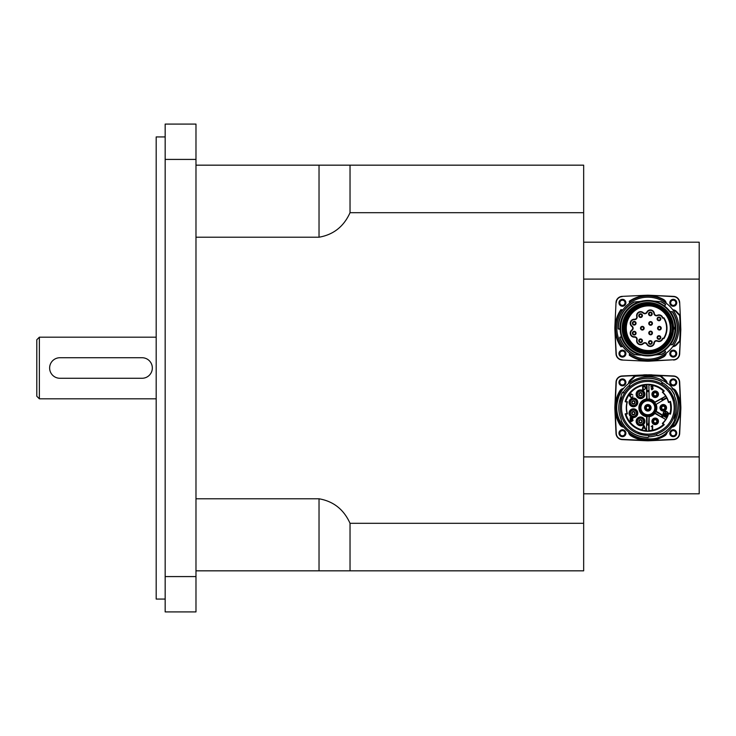 <?xml version="1.0" encoding="UTF-8"?>
<svg xmlns="http://www.w3.org/2000/svg" width="736" height="736" viewBox="0 0 736 736"><rect width="100%" height="100%" fill="white"/><g stroke="black" fill="none" stroke-linecap="round" stroke-linejoin="round"><path stroke-width="1.1" d="M625.02 382.38A2.585 2.585 0 0 1 621.138 384.615A2.585 2.585 0 0 1 621.138 380.144A2.585 2.585 0 0 1 625.02 382.38M675.85 382.38A2.585 2.585 0 0 1 671.977 384.615A2.585 2.585 0 0 1 671.977 380.144A2.585 2.585 0 0 1 675.85 382.38M675.85 433.21A2.585 2.585 0 0 1 671.977 435.454A2.585 2.585 0 0 1 671.977 430.974A2.585 2.585 0 0 1 675.85 433.21M625.02 433.21A2.585 2.585 0 0 1 621.138 435.454A2.585 2.585 0 0 1 621.138 430.974A2.585 2.585 0 0 1 625.02 433.21M675.85 353.62A2.585 2.585 0 0 1 671.977 355.856A2.585 2.585 0 0 1 671.977 351.385A2.585 2.585 0 0 1 675.85 353.62M625.02 353.62A2.585 2.585 0 0 1 621.138 355.856A2.585 2.585 0 0 1 621.138 351.385A2.585 2.585 0 0 1 625.02 353.62M625.02 302.79A2.585 2.585 0 0 1 621.138 305.026A2.585 2.585 0 0 1 621.138 300.546A2.585 2.585 0 0 1 625.02 302.79M675.85 302.79A2.585 2.585 0 0 1 671.977 305.026A2.585 2.585 0 0 1 671.977 300.546A2.585 2.585 0 0 1 675.85 302.79M583.666 493.801L699.2 493.801L699.2 242.199L583.666 242.199M699.2 456.9L583.666 456.9M583.666 279.1L699.2 279.1M583.666 523.305L350.032 523.305L350.032 570.832L583.666 570.832L583.666 165.168L195.978 165.168M142.066 378.267L59.91 378.267L142.066 378.267A10.267 10.267 0 0 0 152.334 368A10.267 10.267 0 0 0 142.066 357.733L59.91 357.733L142.066 357.733M36.8 339.756L36.8 396.244L39.367 398.811L39.367 337.189L36.8 339.756M156.188 398.811L39.367 398.811M195.978 159.418L195.978 124.09L165.168 124.09L165.168 159.418L195.978 159.418L195.978 611.91L165.168 611.91L165.168 159.418M195.978 576.582L165.168 576.582M165.168 136.933L156.188 136.933L156.188 599.067L165.168 599.067M195.978 237.213L319.028 237.213L319.028 165.168L350.032 165.168L350.032 212.695L583.666 212.695M319.028 237.213C333.482 234.701 343.813 226.532 350.032 212.695M350.032 523.305C343.813 509.468 333.482 501.299 319.028 498.787L195.978 498.787M319.028 498.787L319.028 570.832L350.032 570.832L195.978 570.832M657.736 336.499A1.61 1.61 0 0 1 659.999 336.297A1.61 1.61 0 0 1 660.192 338.56A1.61 1.61 0 0 1 657.929 338.762A1.61 1.61 0 0 1 657.736 336.499M650.09 340.906A1.61 1.61 0 0 1 651.958 342.212A1.61 1.61 0 0 1 650.652 344.071A1.61 1.61 0 0 1 648.784 342.774A1.61 1.61 0 0 1 650.09 340.906M641.406 339.379A1.61 1.61 0 0 1 641.994 341.568A1.61 1.61 0 0 1 639.796 342.157A1.61 1.61 0 0 1 639.207 339.968A1.61 1.61 0 0 1 641.406 339.379M635.729 332.617A1.61 1.61 0 0 1 634.772 334.678A1.61 1.61 0 0 1 632.712 333.712A1.61 1.61 0 0 1 633.668 331.651A1.61 1.61 0 0 1 635.729 332.617M635.729 323.794A1.61 1.61 0 0 1 633.668 324.751A1.61 1.61 0 0 1 632.712 322.69A1.61 1.61 0 0 1 634.772 321.733A1.61 1.61 0 0 1 635.729 323.794M641.406 317.032A1.61 1.61 0 0 1 639.207 316.443A1.61 1.61 0 0 1 639.796 314.254A1.61 1.61 0 0 1 641.994 314.842A1.61 1.61 0 0 1 641.406 317.032M650.09 315.505A1.61 1.61 0 0 1 648.784 313.637A1.61 1.61 0 0 1 650.652 312.331A1.61 1.61 0 0 1 651.958 314.198A1.61 1.61 0 0 1 650.09 315.505M657.736 319.912A1.61 1.61 0 0 1 657.929 317.648A1.61 1.61 0 0 1 660.192 317.851A1.61 1.61 0 0 1 659.999 320.114A1.61 1.61 0 0 1 657.736 319.912M643.936 328.201A1.61 1.61 0 0 1 642.335 329.811A1.61 1.61 0 0 1 640.725 328.201A1.61 1.61 0 0 1 642.335 326.6A1.61 1.61 0 0 1 643.936 328.201M649.805 324.815A1.61 1.61 0 0 1 649.216 322.616A1.61 1.61 0 0 1 651.415 322.028A1.61 1.61 0 0 1 652.004 324.226A1.61 1.61 0 0 1 649.805 324.815M649.805 331.596A1.61 1.61 0 0 1 652.004 332.184A1.61 1.61 0 0 1 651.415 334.374A1.61 1.61 0 0 1 649.216 333.785A1.61 1.61 0 0 1 649.805 331.596M657.8 328.201A1.61 1.61 0 0 1 659.401 326.6A1.61 1.61 0 0 1 661.011 328.201A1.61 1.61 0 0 1 659.401 329.811A1.61 1.61 0 0 1 657.8 328.201M651.903 350.299A22.338 22.338 0 0 1 626.281 328.201A22.338 22.338 0 0 1 651.903 306.112C648.839 303.425 627.219 308.853 625.959 323.178C619.776 340.308 643.457 354.78 651.903 350.299M651.967 306.121A22.466 22.466 0 0 1 651.967 350.29M643.347 312.736A4.002 4.002 0 0 0 636.704 316.563A2.18 2.18 0 0 1 634.45 319.249A4.002 4.002 0 0 0 631.828 326.453A2.18 2.18 0 0 1 631.828 329.958A4.002 4.002 0 0 0 634.45 337.162A2.18 2.18 0 0 1 636.704 339.839A4.002 4.002 0 0 0 643.347 343.675A2.18 2.18 0 0 1 646.797 344.282A4.002 4.002 0 0 0 654.341 342.958A2.18 2.18 0 0 1 657.377 341.2A4.002 4.002 0 0 0 662.74 338.854L662.924 338.643A4.122 4.122 0 0 0 662.934 338.615L663.909 338.615A19.136 19.136 0 0 0 663.909 317.796L662.934 317.796A4.122 4.122 0 0 0 662.924 317.768L662.74 317.556A4.002 4.002 0 0 0 657.377 315.21A2.18 2.18 0 0 1 654.341 313.453A4.002 4.002 0 0 0 646.797 312.128A2.18 2.18 0 0 1 643.347 312.736L643.062 313.03A2.585 2.585 0 0 0 647.156 312.303A3.597 3.597 0 0 1 653.936 313.499A2.585 2.585 0 0 0 657.542 315.578A3.597 3.597 0 0 1 662.428 317.924L662.777 318.191A21.362 15.106 -0 0 0 662.97 317.943L662.924 317.768M662.924 338.643L662.97 338.468A21.224 15.005 180 0 0 662.777 338.22L662.74 338.854M663.909 317.796A131.247 92.81 180 0 1 663.697 318.191A18.74 18.74 0 0 1 663.697 338.22A131.422 92.929 0 0 1 663.909 338.615M663.697 338.22L662.777 338.22M662.777 318.191L663.697 318.191M647.855 297.206A31.004 31.004 0 0 0 621 343.703A31.004 31.004 0 0 0 674.7 343.703A31.004 31.004 0 0 0 647.855 297.206M625.02 328.403A23.607 23.607 0 0 1 660.247 307.666A23.607 23.607 0 0 1 660.597 348.542A23.607 23.607 0 0 1 625.02 328.403M623.972 328.412A24.647 24.647 0 0 1 644.138 303.968C659.594 303.177 668.969 310.436 672.244 325.754L673.477 326.6A2.567 2.567 0 0 0 673.192 326.306L672.244 325.754A24.518 24.518 0 0 0 634.892 307.39A24.518 24.518 0 0 0 634.892 349.02A24.518 24.518 0 0 0 672.244 330.648L673.201 330.105A2.567 2.567 0 0 0 673.477 329.811L672.244 330.648C668.969 345.975 659.594 353.234 644.138 352.443A24.647 24.647 0 0 1 623.972 328.412M673.201 326.306L673.201 326.306A24.647 24.647 0 0 1 673.192 330.105M655.408 306.774C642.215 301.171 624.257 312.883 625.131 328.274C624.588 343.335 641.424 355.194 655.408 349.637C676.136 344.577 676.172 311.862 655.408 306.774A22.724 22.724 0 0 0 625.71 323.113A22.724 22.724 0 0 0 645.288 350.778A22.724 22.724 0 0 0 659.502 308.697M626.29 328.394A22.338 22.338 0 0 1 655.362 306.912A22.338 22.338 0 0 1 646.466 350.437A22.338 22.338 0 0 1 626.29 328.394A22.338 22.338 0 0 1 659.622 308.77A22.338 22.338 0 0 1 659.953 347.456A22.338 22.338 0 0 1 626.29 328.394A22.338 22.338 0 0 1 659.622 308.77A22.338 22.338 0 0 1 659.953 347.456A22.338 22.338 0 0 1 626.29 328.394M638.673 305.652L644.138 303.968A24.518 24.518 0 0 0 644.138 352.443L637.118 350.005M649.088 313.922A1.288 1.288 0 0 1 651.01 312.809A1.288 1.288 0 0 1 651.01 315.026A1.288 1.288 0 0 1 649.088 313.922M641.047 328.201A1.288 1.288 0 0 1 642.97 327.097A1.288 1.288 0 0 1 642.97 329.314A1.288 1.288 0 0 1 641.047 328.201M633.356 332.221A1.288 1.288 0 0 1 635.472 332.893A1.288 1.288 0 0 1 633.834 334.392A1.288 1.288 0 0 1 633.356 332.221M632.932 323.242A1.288 1.288 0 0 1 634.864 322.129A1.288 1.288 0 0 1 634.864 324.355A1.288 1.288 0 0 1 632.932 323.242M639.317 315.643A1.288 1.288 0 0 1 641.24 314.53A1.288 1.288 0 0 1 641.24 316.756A1.288 1.288 0 0 1 639.317 315.643M658.122 328.201A1.288 1.288 0 0 1 660.045 327.097A1.288 1.288 0 0 1 660.045 329.314A1.288 1.288 0 0 1 658.122 328.201M649.088 342.488A1.288 1.288 0 0 1 651.01 341.375A1.288 1.288 0 0 1 651.01 343.602A1.288 1.288 0 0 1 649.088 342.488M649.327 332.985A1.288 1.288 0 0 1 651.25 331.872A1.288 1.288 0 0 1 651.25 334.098A1.288 1.288 0 0 1 649.327 332.985M649.327 323.426A1.288 1.288 0 0 1 651.25 322.313A1.288 1.288 0 0 1 651.25 324.539A1.288 1.288 0 0 1 649.327 323.426M657.68 318.881A1.288 1.288 0 0 1 659.603 317.768A1.288 1.288 0 0 1 659.603 319.994A1.288 1.288 0 0 1 657.68 318.881M657.68 337.53A1.288 1.288 0 0 1 659.603 336.416A1.288 1.288 0 0 1 659.603 338.643A1.288 1.288 0 0 1 657.68 337.53M639.317 340.768A1.288 1.288 0 0 1 641.24 339.655A1.288 1.288 0 0 1 641.24 341.881A1.288 1.288 0 0 1 639.317 340.768M651.02 350.446A22.466 22.466 0 0 1 625.821 332.608A22.466 22.466 0 0 1 642.224 306.452M651.434 306.029A22.466 22.466 0 0 1 667.202 339.609M662.428 338.477A3.597 3.597 0 0 1 657.542 340.832A2.585 2.585 0 0 0 653.936 342.902A3.597 3.597 0 0 1 647.156 344.098A2.585 2.585 0 0 0 643.062 343.381A3.597 3.597 0 0 1 637.1 339.94A2.585 2.585 0 0 0 634.432 336.757A3.597 3.597 0 0 1 632.077 330.28A2.585 2.585 0 0 0 632.077 326.131A3.597 3.597 0 0 1 634.432 319.654A2.585 2.585 0 0 0 637.1 316.471A3.597 3.597 0 0 1 643.062 313.03M660.367 338.707A1.84 1.84 0 0 1 657.239 338.155A1.84 1.84 0 0 1 659.281 335.717A1.84 1.84 0 0 1 660.367 338.707M650.688 344.301A1.84 1.84 0 0 1 648.646 341.863A1.84 1.84 0 0 1 651.774 341.311A1.84 1.84 0 0 1 650.688 344.301M639.676 342.36A1.84 1.84 0 0 1 639.676 339.176A1.84 1.84 0 0 1 642.436 340.768A1.84 1.84 0 0 1 639.676 342.36M632.491 333.794A1.84 1.84 0 0 1 634.542 331.356A1.84 1.84 0 0 1 635.628 334.346A1.84 1.84 0 0 1 632.491 333.794M632.491 322.616A1.84 1.84 0 0 1 635.628 322.064A1.84 1.84 0 0 1 634.542 325.054A1.84 1.84 0 0 1 632.491 322.616M639.676 314.051A1.84 1.84 0 0 1 642.436 315.643A1.84 1.84 0 0 1 639.676 317.234A1.84 1.84 0 0 1 639.676 314.051M650.688 312.11A1.84 1.84 0 0 1 651.774 315.1A1.84 1.84 0 0 1 648.646 314.548A1.84 1.84 0 0 1 650.688 312.11M660.367 317.704A1.84 1.84 0 0 1 659.281 320.694A1.84 1.84 0 0 1 657.239 318.256A1.84 1.84 0 0 1 660.367 317.704M640.495 328.201A1.84 1.84 0 0 1 643.246 326.618A1.84 1.84 0 0 1 643.246 329.792A1.84 1.84 0 0 1 640.495 328.201M651.526 321.834A1.84 1.84 0 0 1 651.526 325.018A1.84 1.84 0 0 1 648.775 323.426A1.84 1.84 0 0 1 651.526 321.834M651.526 334.576A1.84 1.84 0 0 1 648.775 332.985A1.84 1.84 0 0 1 651.526 331.393A1.84 1.84 0 0 1 651.526 334.576M661.241 328.201A1.84 1.84 0 0 1 658.49 329.792A1.84 1.84 0 0 1 658.49 326.618A1.84 1.84 0 0 1 661.241 328.201M665.96 303.039A5.134 5.134 0 0 0 663.421 299.699A32.476 32.476 0 0 0 630.237 300.914A1.288 1.288 0 0 0 629.657 302.119A7.25 7.25 0 0 1 629.685 303.085M622.73 310.031A7.25 7.25 0 0 1 621.764 310.012A1.288 1.288 0 0 0 620.568 310.592A32.476 32.476 0 0 0 620.568 345.819A1.288 1.288 0 0 0 621.764 346.398A7.25 7.25 0 0 1 622.73 346.371M672.971 346.371A5.134 5.134 0 0 0 676.375 344.669A64.188 64.188 0 0 1 679.521 341.384A1.288 1.288 0 0 0 679.908 340.547A179.722 179.722 0 0 0 679.908 315.864A1.288 1.288 0 0 0 679.521 315.026A64.188 64.188 0 0 1 676.375 311.742A5.134 5.134 0 0 0 672.971 310.04M629.685 353.326A7.25 7.25 0 0 1 629.657 354.292A1.288 1.288 0 0 0 630.237 355.488A32.476 32.476 0 0 0 663.421 356.702A5.134 5.134 0 0 0 665.96 353.363M629.657 354.292L629.262 355.148L630.375 355.276A1.03 1.03 0 0 1 629.915 354.32L629.657 354.292M620.779 345.681L620.908 346.794L621.736 346.141A1.03 1.03 0 0 1 620.779 345.681A32.218 32.218 0 0 1 620.779 310.73A1.03 1.03 0 0 1 621.736 310.27A7.507 7.507 0 0 0 622.546 310.298M630.375 301.134L629.262 301.263L629.915 302.091A1.03 1.03 0 0 1 630.375 301.134A32.218 32.218 0 0 1 663.302 299.929L663.55 299.478A32.734 32.734 0 0 0 629.262 301.263A6.992 6.992 0 0 1 629.418 303.278M621.736 310.27L620.908 309.617L620.779 310.73M624.882 351.173A3.468 3.468 0 0 1 623.328 356.969A3.468 3.468 0 0 1 619.086 352.728A3.468 3.468 0 0 1 624.882 351.173M624.882 305.238A3.468 3.468 0 0 1 619.086 303.683A3.468 3.468 0 0 1 623.328 299.442A3.468 3.468 0 0 1 624.882 305.238M670.818 305.238A3.468 3.468 0 0 1 671.536 299.782A3.468 3.468 0 0 1 676.614 301.889A3.468 3.468 0 0 1 670.818 305.238M670.818 351.173A3.468 3.468 0 0 1 676.467 352.296A3.468 3.468 0 0 1 673.265 357.089A3.468 3.468 0 0 1 670.818 351.173M673.569 360.033A6.422 6.422 0 0 0 679.678 353.924L680.276 341.127L679.42 353.906A6.164 6.164 0 0 1 673.55 359.775L649.391 361.164A32.991 32.991 0 0 1 646.318 361.164L622.132 360.033A6.422 6.422 0 0 1 616.023 353.924L614.891 329.746A32.991 32.991 0 0 1 614.891 326.664L616.023 302.487A6.422 6.422 0 0 1 622.132 296.378L646.318 295.246L622.132 296.378M679.678 302.487L680.276 315.284L679.678 302.487A6.422 6.422 0 0 0 673.569 296.378L649.391 295.246A32.991 32.991 0 0 0 646.318 295.246M680.524 331.237L680.018 341.118A1.536 1.536 0 0 1 679.696 341.568A63.931 63.931 0 0 0 676.559 344.844A5.391 5.391 0 0 1 672.851 346.638A6.992 6.992 0 0 0 672.778 346.638M680.276 341.127L680.809 329.746L680.276 315.284M673.173 310.316A4.876 4.876 0 0 1 676.182 311.908A64.446 64.446 0 0 0 679.337 315.21L679.696 314.842A1.536 1.536 0 0 1 680.018 315.293L680.524 325.174M680.312 325.689L680.303 331.172M680.331 328.652L680.588 327.759L680.331 328.652M634.092 301.981A0.515 0.515 0 0 0 633.898 302.036A29.652 29.652 0 0 0 618.203 328.596A0.515 0.515 0 0 0 618.672 329.102L618.332 328.845A29.523 29.523 0 0 1 634.303 301.972L638.673 301.576M640.808 301.383A27.729 27.729 0 0 1 653.568 301.07A27.729 27.729 0 0 0 640.808 301.383L639.768 301.521A27.876 27.876 0 0 0 619.979 328.983A6199.797 673.247 -168.7 0 0 618.406 328.845A29.449 29.449 0 0 1 634.414 301.999L639.768 301.521L634.45 301.953M618.378 328.983A0.515 0.515 0 0 0 618.672 329.102L620.135 328.974L620.163 329.673L620.135 328.974M665.399 304.851L664.847 305.504L665.436 305.008A0.515 0.515 0 0 0 665.519 304.87A0.515 0.515 0 0 1 665.436 305.008M665.556 304.695L665.482 304.621A29.449 29.449 0 0 0 660.689 301.696L653.568 301.07M665.51 304.538L665.556 304.63A0.515 0.515 0 0 0 665.353 304.262A29.652 29.652 0 0 0 661.333 301.797A0.515 0.515 0 0 0 661.149 301.742L660.9 301.714A29.523 29.523 0 0 1 665.51 304.538M669.861 345.074L670.183 344.641A27.729 27.729 0 0 0 653.568 301.07A27.729 27.729 0 0 0 620.788 334.236A27.729 27.729 0 0 0 670.183 344.641A27.729 27.729 0 0 0 653.568 301.07A27.729 27.729 0 0 0 620.788 334.236A27.729 27.729 0 0 0 670.183 344.641L669.861 345.074A0.515 0.515 0 0 1 670.22 344.871L672.226 344.696A0.515 0.515 0 0 0 672.649 344.466A29.652 29.652 0 0 0 672.649 311.944A0.515 0.515 0 0 0 672.299 311.714L672.382 311.77A29.523 29.523 0 0 1 672.419 344.586L670.358 344.862M670.358 311.549L672.345 311.779M672.226 344.696L672.419 344.586A29.523 29.523 0 0 0 672.382 311.77L672.299 311.714A0.515 0.515 0 0 0 672.262 311.714L670.284 311.613A136.749 0.506 5.3 0 0 672.299 311.788A29.449 29.449 0 0 1 672.354 344.54A135.82 1.003 174.5 0 0 670.303 344.724A27.876 27.876 0 0 0 670.248 311.604L669.861 311.337L670.248 311.604M640.605 355.203L634.8 354.605L640.587 355.12A27.876 27.876 0 0 1 621.432 337.116L621.322 336.26A27.729 27.729 0 0 1 620.163 329.673L620.135 329.553A0.515 0.515 177 0 1 620.163 329.673L620.163 329.673A27.729 27.729 0 0 0 621.322 336.26L621.58 337.07A27.729 27.729 0 0 0 642.132 355.341A1.72 1.426 -78 0 0 642.04 355.322M620.163 337.051L620.917 336.913L620.163 337.051A0.515 0.515 0 0 0 619.795 337.327L619.868 337.392A29.449 29.449 0 0 0 634.8 354.605L634.763 354.669A29.523 29.523 0 0 1 619.795 337.41A29.523 29.523 0 0 0 634.763 354.669A29.523 29.523 0 0 1 619.795 337.41L620.163 337.051A0.515 0.515 0 0 0 619.795 337.327L619.786 337.336A0.515 0.515 0 0 0 619.767 337.723A29.652 29.652 0 0 0 634.368 354.614A0.515 0.515 0 0 0 634.561 354.669L634.855 354.697M619.868 337.208L619.868 337.392A3595.231 296.065 -5.3 0 1 621.432 337.116L620.917 336.913A0.515 0.515 0 0 0 621.322 336.26M661.425 354.421A29.523 29.523 0 0 0 665.491 351.882L665.556 351.817A0.515 0.515 0 0 0 665.436 351.403L665.556 351.817A0.515 0.515 0 0 1 665.353 352.148A29.652 29.652 0 0 1 661.802 354.366A0.515 0.515 0 0 1 661.609 354.43L656.089 354.908L661.388 354.356A29.449 29.449 0 0 0 665.445 351.826A21358.61 4286.16 38.2 0 0 664.433 350.621L664.341 350.492A27.729 27.729 0 0 1 654.902 355.019L656.089 354.908M664.774 350.446L664.967 350.014A0.515 0.515 51.9 0 0 664.893 350.75L665.436 351.403L664.433 350.621A27.876 27.876 0 0 1 656.116 354.826L654.902 355.019A27.729 27.729 0 0 1 621.58 337.07M673.477 326.6A2.567 2.567 0 0 1 673.477 329.811A25.677 25.677 0 0 1 634.552 350.17A25.677 25.677 0 0 1 634.552 306.24A25.677 25.677 0 0 1 673.477 326.6M639.492 355.102L634.561 354.669M661.609 354.43L654.985 355.01M619.261 329.158L619.694 329.194A0.515 0.515 177 0 1 620.144 329.553L620.163 329.673M672.382 325.8A24.647 24.647 0 0 0 634.837 307.271A24.647 24.647 0 0 0 634.837 349.14A24.647 24.647 0 0 0 672.382 330.602M641.424 420.127A1.518 1.518 0 0 0 639.299 420.422A1.518 1.518 0 0 0 640.311 422.832A1.518 1.518 0 0 0 641.902 420.744A1.518 1.518 0 0 0 639.299 420.422A1.518 1.518 0 0 0 640.311 422.832A1.518 1.518 0 0 0 641.902 420.744A1.518 1.518 0 0 0 639.299 420.422M641.295 419.87A1.665 1.665 0 0 1 641.369 422.758A1.665 1.665 0 0 1 638.83 421.378A1.665 1.665 0 0 1 641.295 419.87M642.215 418.177A3.597 3.597 0 0 0 636.907 421.424A3.597 3.597 0 0 0 642.381 424.396A3.597 3.597 0 0 0 642.215 418.177M642.335 417.947A3.855 3.855 0 0 0 636.649 421.434A3.855 3.855 0 0 0 642.51 424.617A3.855 3.855 0 0 0 642.335 417.947M643.54 425.555L644.092 425.555L645.665 429.401L644.635 428.232L643.016 428.232L642.059 429.401L643.54 425.555M643.163 427.818L643.798 425.96L644.478 427.818L643.163 427.818M632.905 396.594L631.304 397.882L629.501 395.858L631.313 393.898L632.84 395.02L631.304 394.33L630.025 395.858L631.267 397.44L632.905 396.594M642.657 386.106L645.233 386.437L645.84 388.01L644.046 389.96L642.657 389.96L642.657 386.106M643.172 389.51L643.172 386.566L644.635 386.639L645.316 388.001L644.929 389.234L643.172 389.51M630.191 417.643L631.635 417.643L632.914 418.628L632.371 419.446L633.098 420.376L631.654 421.489L630.191 421.489L630.191 417.643M630.697 419.262L630.697 418.094L632.408 418.683L630.697 419.262M630.697 421.038L630.697 419.713L632.574 420.376L630.697 421.038M646.824 424.976L647.082 416.686A0.515 0.515 0 0 0 646.972 416.374L647.082 423.954A16.174 16.174 0 0 0 648.618 423.954L648.618 424.976A17.204 17.204 0 0 1 647.082 424.976L646.824 424.976M646.824 430.615L646.558 431.13L647.082 430.873M646.659 416.438A8.731 8.731 0 0 1 646.659 399.151L646.972 399.216A8.63 8.63 0 0 1 648.729 399.216L649.051 399.151A8.731 8.731 0 0 1 654.672 402.344L654.782 402.656A8.63 8.63 0 0 1 655.675 404.156L655.896 404.404A8.731 8.731 0 0 1 655.896 411.185L655.675 411.433A8.63 8.63 0 0 1 654.782 412.933L654.672 413.246A8.731 8.731 0 0 1 649.051 416.438L648.729 416.374A8.63 8.63 0 0 1 646.972 416.374M649.051 416.438L648.618 423.954L649.097 416.438M646.659 399.151L646.567 398.903A8.988 8.988 0 0 0 646.567 416.686L646.567 430.615A22.862 22.862 0 0 1 625.922 414.23L625.287 413.871A23.368 23.368 0 0 0 646.558 431.13M647.855 415.242A7.443 7.443 0 0 1 641.406 404.073A7.443 7.443 0 0 1 654.295 404.073A7.443 7.443 0 0 1 647.855 415.242M646.824 424.212L647.073 424.47A16.689 16.689 0 0 0 648.637 424.47L648.701 431.158A23.377 23.377 0 0 1 646.999 431.158M648.876 424.212L648.876 424.976M646.972 399.216A0.515 0.515 0 0 0 647.082 398.903L646.824 391.635L646.604 399.151A8.731 8.731 0 0 0 646.604 416.438L647.082 416.686M649.152 431.13A23.368 23.368 0 0 0 664.157 424.534L663.43 424.525A22.862 22.862 0 0 1 649.134 430.615L649.134 416.686A8.988 8.988 0 0 0 654.838 413.448L665.933 419.548A21.565 21.565 0 0 0 666.807 418.085L663.145 415.702M655.675 411.433A0.515 0.515 0 0 0 655.886 411.682L666.788 417.57A21.307 21.307 0 0 0 668.49 413.08L668.61 413.65A21.565 21.565 0 0 1 662.897 423.246L662.851 423.292A21.565 21.565 0 0 0 662.897 423.246L664.24 424.626A23.488 23.488 0 0 1 625.168 413.908L627.026 413.402A21.565 21.565 0 0 1 627.026 402.187L627.412 401.755L625.287 401.718A23.368 23.368 0 0 1 646.558 384.459L646.999 384.44A23.377 23.377 0 0 1 648.701 384.44L649.134 384.974A22.862 22.862 0 0 1 663.43 391.064L664.157 391.055A23.368 23.368 0 0 0 649.152 384.459M662.096 417.468L655.104 413.006A0.515 0.515 0 0 0 654.782 412.933M661.434 417.073L661.774 416.99A16.689 16.689 0 0 0 662.575 415.647L662.483 415.306M661.213 416.935L661.342 416.714A16.174 16.174 0 0 0 662.133 415.398L655.886 411.682M662.483 400.283L662.575 399.942A16.689 16.689 0 0 0 661.774 398.599L661.342 398.875A16.174 16.174 0 0 1 662.133 400.2L666.807 397.514A0.515 0.515 0 0 0 666.522 397.578L663.016 399.666A17.204 17.204 0 0 0 662.225 398.351L654.966 402.362L662.096 398.13M662.575 399.942A16.689 16.689 0 0 0 661.774 398.599L665.74 396.253A0.515 0.515 0 0 0 665.933 396.042L654.838 402.141A8.988 8.988 0 0 0 649.134 398.903L648.876 384.974M648.876 391.377L648.637 391.129A16.689 16.689 0 0 0 647.073 391.129L647.082 391.635A16.174 16.174 0 0 1 648.618 391.635L648.618 390.614A17.204 17.204 0 0 0 647.082 390.614L646.824 384.974M648.637 391.129A16.689 16.689 0 0 0 647.073 391.129L646.999 384.44M663.43 391.064L662.345 392.178L662.897 392.343A21.565 21.565 0 0 0 662.851 392.297M627.026 402.187L625.168 401.69A23.488 23.488 0 0 1 664.24 390.972L662.897 392.343A21.565 21.565 0 0 1 668.61 401.939L668.49 402.509A21.307 21.307 0 0 0 666.788 398.02L666.522 397.578M627.412 401.755A21.307 21.307 0 0 0 627.412 413.834L627.026 413.402M662.851 423.292L662.345 423.412L663.43 424.525M662.345 423.412A21.307 21.307 0 0 0 665.473 419.778L665.684 419.916M663.072 413.825A2.493 2.493 0 0 1 666.816 411.663A2.493 2.493 0 0 1 666.816 415.987A2.493 2.493 0 0 1 663.072 413.825M663.32 413.825A2.245 2.245 0 0 1 666.687 411.884A2.245 2.245 0 0 1 666.687 415.776A2.245 2.245 0 0 1 663.32 413.825M670.349 401.451L669.981 402.086A22.862 22.862 0 0 1 669.981 413.503L670.349 414.138A23.368 23.368 0 0 0 670.349 401.451M668.61 401.939A21.565 21.565 0 0 1 668.628 402.003A21.565 21.565 0 0 0 668.61 401.939L670.459 401.414A23.488 23.488 0 0 1 670.459 414.175L668.61 413.65A21.565 21.565 0 0 0 668.628 413.586M667.018 417.689L656.153 411.24A8.988 8.988 0 0 0 656.153 404.349L667.018 397.909M665.684 395.674L665.473 395.821A21.307 21.307 0 0 0 662.345 392.178M651.148 388.718L651.903 389.473L652.694 388.672L651.608 387.973L652.528 386.924L651.894 386.326L650.725 386.934L651.884 385.94L653.016 386.934L652.482 387.716L653.2 388.663L651.903 389.868L651.148 388.718M667.046 414.626L664.084 414.368L667.046 414.626M666.641 415.656L664.488 415.398L666.641 415.656M663.679 413.595L665.436 413.338L665.436 411.93L665.694 413.338L667.451 413.338L663.679 413.595M652.188 429.41L652.188 426.402L651.24 426.512L652.657 425.546L652.657 429.41L652.188 429.41M637.026 411.838A3.855 3.855 0 0 0 630.448 410.743A3.855 3.855 0 0 0 632.785 416.99A3.855 3.855 0 0 0 637.026 411.838M642.335 397.642A3.855 3.855 0 0 0 642.51 390.972A3.855 3.855 0 0 0 636.649 394.156A3.855 3.855 0 0 0 642.335 397.642M637.026 403.751A3.855 3.855 0 0 0 632.785 398.599A3.855 3.855 0 0 0 630.448 404.846A3.855 3.855 0 0 0 637.026 403.751M650.615 407.799A2.76 2.76 0 0 1 646.475 410.182A2.76 2.76 0 0 1 646.475 405.407A2.76 2.76 0 0 1 650.615 407.799A2.76 2.76 0 0 1 647.855 410.559A2.76 2.76 0 0 1 645.095 407.799M656.521 423.761A2.76 2.76 0 0 1 652.446 421.259A2.76 2.76 0 0 1 656.641 418.977A2.76 2.76 0 0 1 656.521 423.761M656.521 391.828A2.76 2.76 0 0 1 657.625 395.572A2.76 2.76 0 0 1 653.881 396.686A2.76 2.76 0 0 1 652.777 392.941A2.76 2.76 0 0 1 656.521 391.828M666.016 407.799A2.76 2.76 0 0 1 661.876 410.182A2.76 2.76 0 0 1 661.876 405.407A2.76 2.76 0 0 1 666.016 407.799A2.76 2.76 0 0 1 663.256 410.559A2.76 2.76 0 0 1 660.496 407.799M636.787 411.93A3.597 3.597 0 0 0 630.651 410.9A3.597 3.597 0 0 0 632.831 416.732A3.597 3.597 0 0 0 636.787 411.93A3.597 3.597 0 0 0 630.651 410.9A3.597 3.597 0 0 0 632.831 416.732A3.597 3.597 0 0 0 636.787 411.93M634.984 412.602A1.665 1.665 0 0 1 633.144 414.837A1.665 1.665 0 0 1 632.132 412.132A1.665 1.665 0 0 1 634.984 412.602M636.787 403.659A3.597 3.597 0 0 0 632.831 398.857A3.597 3.597 0 0 0 630.651 404.69A3.597 3.597 0 0 0 636.787 403.659A3.597 3.597 0 0 0 632.831 398.857A3.597 3.597 0 0 0 630.651 404.69A3.597 3.597 0 0 0 636.787 403.659A3.597 3.597 0 0 0 632.831 398.857A3.597 3.597 0 0 0 630.651 404.69A3.597 3.597 0 0 0 636.787 403.659M634.984 402.988A1.665 1.665 0 0 1 632.132 403.466A1.665 1.665 0 0 1 633.144 400.752A1.665 1.665 0 0 1 634.984 402.988M633.42 403.917A1.518 1.518 0 0 0 634.938 402.399A1.518 1.518 0 0 0 632.666 401.092A1.518 1.518 0 0 0 632.666 403.714A1.518 1.518 0 0 0 634.938 402.399A1.518 1.518 0 0 0 632.666 401.092A1.518 1.518 0 0 0 632.666 403.714A1.518 1.518 0 0 0 634.938 402.399M642.215 397.412A3.597 3.597 0 0 0 642.381 391.193A3.597 3.597 0 0 0 636.907 394.165A3.597 3.597 0 0 0 642.215 397.412A3.597 3.597 0 0 0 642.381 391.193A3.597 3.597 0 0 0 636.907 394.165A3.597 3.597 0 0 0 642.215 397.412M641.295 395.72A1.665 1.665 0 0 1 638.83 394.211A1.665 1.665 0 0 1 641.369 392.831A1.665 1.665 0 0 1 641.295 395.72M641.212 392.923A1.518 1.518 0 0 0 639.161 393.548A1.518 1.518 0 0 0 640.559 395.775A1.518 1.518 0 0 0 641.783 393.456A1.518 1.518 0 0 0 639.161 393.548A1.518 1.518 0 0 0 640.559 395.775A1.518 1.518 0 0 0 641.783 393.456A1.518 1.518 0 0 0 639.161 393.548M655.206 418.766A2.567 2.567 0 0 1 657.423 422.62A2.567 2.567 0 0 1 652.979 422.62A2.567 2.567 0 0 1 655.206 418.766A2.567 2.567 0 0 1 657.423 422.62A2.567 2.567 0 0 1 652.979 422.62A2.567 2.567 0 0 1 655.206 418.766M655.206 419.75A1.582 1.582 0 0 1 656.576 422.124A1.582 1.582 0 0 1 653.826 422.124A1.582 1.582 0 0 1 655.206 419.75M655.206 391.69A2.567 2.567 0 0 1 657.423 395.545A2.567 2.567 0 0 1 652.979 395.545A2.567 2.567 0 0 1 655.206 391.69A2.567 2.567 0 0 1 657.423 395.545A2.567 2.567 0 0 1 652.979 395.545A2.567 2.567 0 0 1 655.206 391.69M655.206 392.674A1.582 1.582 0 0 1 656.576 395.048A1.582 1.582 0 0 1 653.826 395.048A1.582 1.582 0 0 1 655.206 392.674M631.911 413.301A1.518 1.518 0 0 0 634.276 414.442A1.518 1.518 0 0 0 634.082 411.829A1.518 1.518 0 0 0 631.911 413.301A1.518 1.518 0 0 0 634.276 414.442A1.518 1.518 0 0 0 634.082 411.829A1.518 1.518 0 0 0 631.911 413.301M633.521 414.469A1.288 1.288 0 0 1 632.261 412.629A1.288 1.288 0 0 1 634.478 412.464A1.288 1.288 0 0 1 633.521 414.469A1.288 1.288 0 0 1 632.261 412.629A1.288 1.288 0 0 1 634.478 412.464A1.288 1.288 0 0 1 633.521 414.469M639.731 422.354A1.288 1.288 0 0 1 640.007 420.146A1.288 1.288 0 0 1 641.774 421.498A1.288 1.288 0 0 1 639.731 422.354A1.288 1.288 0 0 1 640.007 420.146A1.288 1.288 0 0 1 641.774 421.498A1.288 1.288 0 0 1 639.731 422.354M639.897 395.388A1.288 1.288 0 0 1 639.823 393.171A1.288 1.288 0 0 1 641.783 394.211A1.288 1.288 0 0 1 639.897 395.388A1.288 1.288 0 0 1 639.823 393.171A1.288 1.288 0 0 1 641.783 394.211A1.288 1.288 0 0 1 639.897 395.388M633.42 401.12A1.288 1.288 0 0 1 634.533 403.043A1.288 1.288 0 0 1 632.307 403.043A1.288 1.288 0 0 1 633.42 401.12A1.288 1.288 0 0 1 634.533 403.043A1.288 1.288 0 0 1 632.307 403.043A1.288 1.288 0 0 1 633.42 401.12M647.855 380.199A27.6 27.6 0 0 1 660.799 432.17A27.6 27.6 0 0 1 621.074 414.469A27.6 27.6 0 0 1 662.464 384.385L661.48 381.616A0.515 0.515 0 0 0 661.232 381.331A29.652 29.652 0 0 0 630.08 384.054A0.515 0.515 0 0 0 629.878 384.385L630.044 384.247A29.523 29.523 0 0 1 661.296 381.515L661.544 381.791A0.515 0.515 0 0 0 661.296 381.515M630.044 384.247A0.515 0.515 0 0 0 629.85 384.569L629.39 387.274A27.6 27.6 0 0 1 645.444 380.3M656.392 434.038L657.22 435.491A0.515 0.515 0 0 0 657.837 435.721A29.652 29.652 0 0 0 674.36 421.093A0.515 0.515 0 0 0 674.406 420.909L675.344 410.2M648.802 435.445L648.545 436.899A0.515 0.515 0 0 1 648.039 437.322A29.523 29.523 0 0 1 621.313 420.734A0.515 0.515 0 0 1 621.258 420.55L621.294 420.909A0.515 0.515 0 0 0 621.35 421.093A29.652 29.652 0 0 0 648.02 437.451A0.515 0.515 0 0 0 648.517 437.028L648.039 437.322M657.128 435.344A29.063 29.063 0 0 1 648.554 436.853M621.313 420.734L621.147 419.281A29.063 29.063 0 0 1 621.147 396.308M622.638 392.435A0.515 0.515 0 0 1 623.401 392.306L623.309 392.224A0.515 0.515 0 0 0 622.536 392.352A29.652 29.652 0 0 0 621.35 394.496A0.515 0.515 0 0 0 621.294 394.68L621.313 394.855A29.523 29.523 0 0 1 622.638 392.435L624.441 393.18L623.309 392.224A29.063 29.063 0 0 1 629.768 385.038M661.71 382.242A29.063 29.063 0 0 1 669.318 388.203L669.236 388.295A0.515 0.515 0 0 1 670.018 388.286A29.523 29.523 0 0 1 674.388 394.855A0.515 0.515 0 0 1 674.443 395.039L674.406 394.68A0.515 0.515 0 0 0 674.36 394.496A29.652 29.652 0 0 0 670.1 388.194A0.515 0.515 0 0 0 669.318 388.203L670.018 388.286M674.388 394.855L674.553 396.308A29.063 29.063 0 0 1 674.553 419.281M621.313 394.855A0.515 0.515 0 0 0 621.258 395.039L620.356 405.389M674.59 400.964L669.502 390.678M637.321 433.311L648.03 435.399M674.388 420.734A0.515 0.515 0 0 0 674.443 420.55L674.388 420.734A29.523 29.523 0 0 1 657.772 435.602L657.156 435.381M635.048 375.857L634.938 375.627A1.536 1.536 0 0 0 634.487 375.949A63.931 63.931 0 0 1 630.375 379.822A5.391 5.391 0 0 0 628.544 383.198A6.164 6.164 0 0 1 628.48 383.594M665.114 379.969L665.335 379.822A63.931 63.931 0 0 1 661.213 375.949A1.536 1.536 0 0 0 660.762 375.627L660.192 375.737A179.722 179.722 0 0 0 635.508 375.737L638.866 375.544M643.457 375.176L622.15 376.225A6.164 6.164 0 0 0 616.28 382.094L615.149 406.272A32.734 32.734 0 0 1 619.749 391L619.97 391.129A32.476 32.476 0 0 0 619.97 424.46A5.134 5.134 0 0 0 623.41 426.862M672.796 389.39A4.618 4.618 0 0 1 675.289 391.396A31.961 31.961 0 0 1 675.289 424.194L675.731 424.46A5.134 5.134 0 0 1 672.29 426.862A5.134 5.134 0 0 0 675.731 424.46L676.283 423.485L675.952 424.589A32.734 32.734 0 0 0 680.552 406.272L679.42 382.094A6.164 6.164 0 0 0 673.55 376.225L652.243 375.176M641.663 375.424L646.033 375.323M636.152 438.095L637.505 438.582L636.152 438.095M658.196 438.582L659.548 438.095L658.196 438.582M680.322 407.026L680.322 408.563L680.322 407.026M666.779 383.244L666.908 383.226A6.422 6.422 0 0 0 666.926 383.355A6.422 6.422 0 0 1 666.908 383.226A5.134 5.134 0 0 0 665.16 380.015L664.249 379.215M624.882 384.827A3.468 3.468 0 0 1 619.086 383.272A3.468 3.468 0 0 1 623.328 379.031A3.468 3.468 0 0 1 624.882 384.827M670.818 384.827A3.468 3.468 0 0 1 672.373 379.031A3.468 3.468 0 0 1 676.614 383.272A3.468 3.468 0 0 1 670.818 384.827M624.882 430.762A3.468 3.468 0 0 1 623.328 436.558A3.468 3.468 0 0 1 619.086 432.317A3.468 3.468 0 0 1 624.882 430.762M670.818 430.762A3.468 3.468 0 0 1 676.614 432.317A3.468 3.468 0 0 1 672.373 436.558A3.468 3.468 0 0 1 670.818 430.762M643.503 374.974L622.132 375.967A6.422 6.422 0 0 0 616.023 382.076L614.891 406.254A32.991 32.991 0 0 0 614.891 409.336L616.023 433.513A6.422 6.422 0 0 0 622.132 439.622L646.318 440.754A32.991 32.991 0 0 0 649.391 440.754L673.569 439.622A6.422 6.422 0 0 0 679.678 433.513L680.809 409.336A32.991 32.991 0 0 0 680.809 406.254L679.678 382.076A6.422 6.422 0 0 0 673.569 375.967L652.206 374.974M635.49 375.544L635.508 375.737A1.288 1.288 0 0 0 634.671 376.124A64.188 64.188 0 0 1 630.54 380.015A5.134 5.134 0 0 0 628.792 383.226A6.422 6.422 0 0 1 628.783 383.355M667.23 383.594A6.164 6.164 0 0 1 667.156 383.198L666.908 383.226A5.134 5.134 0 0 0 665.16 380.015A64.188 64.188 0 0 1 661.029 376.124A1.288 1.288 0 0 0 660.192 375.737L660.21 375.544M623.41 388.728A5.134 5.134 0 0 0 619.97 391.129L620.411 391.396A4.618 4.618 0 0 1 622.904 389.39M675.289 391.396L675.731 391.129A32.476 32.476 0 0 1 675.731 424.46A32.476 32.476 0 0 0 675.731 391.129A5.134 5.134 0 0 0 672.29 388.728A5.134 5.134 0 0 1 675.731 391.129L675.952 391A5.391 5.391 0 0 0 672.226 388.452A6.164 6.164 0 0 1 672.051 388.424M628.48 431.995A6.164 6.164 0 0 1 628.507 432.17A5.391 5.391 0 0 0 631.056 435.896L631.184 435.675A5.134 5.134 0 0 1 628.783 432.234A5.134 5.134 0 0 0 631.184 435.675A32.476 32.476 0 0 0 664.516 435.675A5.134 5.134 0 0 0 666.917 432.234A5.134 5.134 0 0 1 664.516 435.675L664.249 435.234A31.961 31.961 0 0 1 631.451 435.234A4.618 4.618 0 0 1 629.446 432.74M631.056 435.896A32.734 32.734 0 0 0 646.328 440.496L622.15 439.364A6.164 6.164 0 0 1 616.28 433.495L615.149 409.317A32.734 32.734 0 0 0 619.749 424.589L619.418 423.485L619.97 424.46L620.411 424.194A31.961 31.961 0 0 1 620.411 391.396M615.379 407.026L615.379 408.563L615.379 407.026M630.375 379.822L631.451 379.215L630.54 380.015L630.872 380.411A64.704 64.704 0 0 0 635.039 376.482A0.773 0.773 0 0 1 635.545 376.252A179.207 179.207 0 0 1 660.164 376.252A0.773 0.773 0 0 1 660.661 376.482A64.704 64.704 0 0 0 664.829 380.411A4.618 4.618 0 0 1 666.328 382.895M643.752 374.854L643.522 375.112A1225.992 469.734 89.2 0 1 647.137 375.066L647.376 374.808A1224.759 469.835 -90.7 0 0 643.752 374.854L644.221 374.836A180.237 180.237 0 0 1 647.376 374.808L648.563 375.323L647.137 375.323L648.563 375.066A1225.992 469.734 -89.2 0 1 652.188 375.112L651.949 374.854A1224.759 469.835 90.7 0 0 648.324 374.808A180.237 180.237 0 0 1 651.48 374.836L651.949 374.854M643.522 375.112L644.239 375.351M651.47 375.351L652.188 375.112M665.004 405.913A2.567 2.567 0 0 1 664.019 410.246A2.567 2.567 0 0 1 660.753 407.229A2.567 2.567 0 0 1 665.004 405.913A2.567 2.567 0 0 1 664.019 410.246A2.567 2.567 0 0 1 660.753 407.229A2.567 2.567 0 0 1 665.004 405.913M664.332 406.631A1.582 1.582 0 0 1 663.725 409.308A1.582 1.582 0 0 1 661.71 407.44A1.582 1.582 0 0 1 664.332 406.631M648.812 405.416A2.567 2.567 0 0 1 649.428 409.823A2.567 2.567 0 0 1 645.306 408.149A2.567 2.567 0 0 1 648.812 405.416A2.567 2.567 0 0 1 649.428 409.823A2.567 2.567 0 0 1 645.306 408.149A2.567 2.567 0 0 1 648.812 405.416M648.444 406.327A1.582 1.582 0 0 1 648.83 409.05A1.582 1.582 0 0 1 646.282 408.02A1.582 1.582 0 0 1 648.444 406.327M59.91 357.733A10.267 10.267 0 0 0 49.634 368A10.267 10.267 0 0 0 59.91 378.267M663.302 299.929A4.876 4.876 0 0 1 665.638 302.809M629.942 302.901A7.507 7.507 0 0 0 629.915 302.091M622.546 346.113A7.507 7.507 0 0 0 621.736 346.141M676.182 311.908L676.559 311.567A5.391 5.391 0 0 0 672.851 309.773A6.992 6.992 0 0 1 672.778 309.764M679.337 315.21A1.03 1.03 0 0 1 679.65 315.882L680.303 315.836M679.65 315.882A179.464 179.464 0 0 1 679.65 340.529L680.303 340.575M679.65 340.529A1.03 1.03 0 0 1 679.337 341.2L679.696 341.568M679.337 341.2A64.446 64.446 0 0 0 676.182 344.503L676.559 344.844M676.182 344.503A4.876 4.876 0 0 1 673.173 346.095M665.638 353.602A4.876 4.876 0 0 1 663.302 356.482L663.55 356.932A5.391 5.391 0 0 0 666.273 353.142M663.302 356.482A32.218 32.218 0 0 1 630.375 355.276M629.915 354.32A7.507 7.507 0 0 0 629.942 353.51M622.932 309.764A6.992 6.992 0 0 1 620.908 309.617A32.734 32.734 0 0 0 620.908 346.794A6.992 6.992 0 0 1 622.932 346.638M629.418 353.124A6.992 6.992 0 0 1 629.262 355.148A32.734 32.734 0 0 0 649.373 360.907L649.391 361.164M673.55 359.775L649.373 360.907A32.734 32.734 0 0 0 663.55 356.932M622.132 360.033L646.318 361.164M622.15 359.775A6.164 6.164 0 0 1 616.28 353.906L616.023 353.924M616.28 353.906L614.891 329.746M616.023 302.487L614.891 326.664M673.569 296.378L673.55 296.636A6.164 6.164 0 0 1 679.42 302.505M649.391 295.246L673.55 296.636M616.28 302.505A6.164 6.164 0 0 1 622.15 296.636M666.273 303.269A5.391 5.391 0 0 0 663.55 299.478M679.696 314.842A63.931 63.931 0 0 1 676.559 311.567M664.24 349.931A27.214 27.214 0 0 0 642.031 301.622A27.214 27.214 0 0 0 623.125 339.572A27.214 27.214 0 0 0 664.24 349.931M641.967 418.628A3.082 3.082 0 0 1 642.114 423.964A3.082 3.082 0 0 1 637.422 421.415A3.082 3.082 0 0 1 641.967 418.628M638.416 425.169A4.361 4.361 0 0 0 644.865 421.222A4.361 4.361 0 0 0 638.222 417.616A4.361 4.361 0 0 0 638.416 425.169M625.922 401.359A22.862 22.862 0 0 1 646.567 384.974L646.567 398.903L647.082 398.903M625.922 414.23L627.412 413.834M638.416 390.42A4.361 4.361 0 0 0 638.222 397.983A4.361 4.361 0 0 0 644.865 394.367A4.361 4.361 0 0 0 638.416 390.42M629.335 400.872A4.361 4.361 0 0 0 634.147 406.704A4.361 4.361 0 0 0 636.787 399.62A4.361 4.361 0 0 0 629.335 400.872M629.335 414.718A4.361 4.361 0 0 0 636.787 415.969A4.361 4.361 0 0 0 634.147 408.885A4.361 4.361 0 0 0 629.335 414.718M647.855 416.272A8.473 8.473 0 0 1 640.936 402.905A8.473 8.473 0 0 1 655.371 403.898A8.473 8.473 0 0 1 647.855 416.272M646.604 416.438A8.731 8.731 0 0 1 646.604 399.151M647.855 415.5A7.7 7.7 0 0 0 654.525 403.944A7.7 7.7 0 0 0 641.185 403.944A7.7 7.7 0 0 0 647.855 415.5M665.611 419.557L662.225 417.248A17.204 17.204 0 0 0 663.016 415.923L666.66 417.79M661.774 416.99A16.689 16.689 0 0 0 662.575 415.647M647.855 414.727A6.928 6.928 0 0 1 641.847 404.331A6.928 6.928 0 0 1 653.853 404.331A6.928 6.928 0 0 1 647.855 414.727M651.121 407.799A3.275 3.275 0 0 0 646.217 404.956A3.275 3.275 0 0 0 646.217 410.633A3.275 3.275 0 0 0 651.121 407.799M669.981 413.503L668.49 413.08M668.49 402.509L669.981 402.086M666.531 407.799A3.275 3.275 0 0 0 661.618 404.956A3.275 3.275 0 0 0 661.618 410.633A3.275 3.275 0 0 0 666.531 407.799M656.76 391.377A3.275 3.275 0 0 0 651.93 394.34A3.275 3.275 0 0 0 656.908 397.044A3.275 3.275 0 0 0 656.76 391.377M656.76 424.212A3.275 3.275 0 0 0 656.908 418.545A3.275 3.275 0 0 0 651.93 421.25A3.275 3.275 0 0 0 656.76 424.212M636.309 412.114A3.082 3.082 0 0 1 632.914 416.226A3.082 3.082 0 0 1 631.046 411.231A3.082 3.082 0 0 1 636.309 412.114M636.309 403.475A3.082 3.082 0 0 1 631.046 404.358A3.082 3.082 0 0 1 632.914 399.363A3.082 3.082 0 0 1 636.309 403.475M641.967 396.962A3.082 3.082 0 0 1 637.422 394.174A3.082 3.082 0 0 1 642.114 391.635A3.082 3.082 0 0 1 641.967 396.962M647.855 381.478A26.312 26.312 0 0 1 670.643 420.955A26.312 26.312 0 0 1 625.057 420.955A26.312 26.312 0 0 1 647.855 381.478M675.289 424.194A4.618 4.618 0 0 1 672.796 426.199M629.381 382.895A4.618 4.618 0 0 1 630.872 380.411M622.904 426.199A4.618 4.618 0 0 1 620.411 424.194M666.255 432.74A4.618 4.618 0 0 1 664.249 435.234M680.809 409.336L679.42 433.495A6.164 6.164 0 0 1 673.55 439.364L649.373 440.496A32.734 32.734 0 0 0 664.645 435.896A5.391 5.391 0 0 0 667.193 432.17A6.164 6.164 0 0 1 667.23 431.995M672.051 427.174A6.164 6.164 0 0 1 672.226 427.138A5.391 5.391 0 0 0 675.952 424.589M664.645 435.896L664.516 435.675A32.476 32.476 0 0 1 631.184 435.675L631.451 435.234M649.391 440.754L649.373 440.496A32.734 32.734 0 0 1 646.328 440.496L646.318 440.754M619.749 424.589A5.391 5.391 0 0 0 623.475 427.138A6.164 6.164 0 0 1 623.65 427.174M614.891 409.336L615.149 409.317A32.734 32.734 0 0 1 615.149 406.272L614.891 406.254M623.65 388.424A6.164 6.164 0 0 1 623.475 388.452A5.391 5.391 0 0 0 619.749 391M635.039 376.482L634.487 375.949M680.809 406.254L680.552 406.272A32.734 32.734 0 0 0 675.952 391M667.156 383.198A5.391 5.391 0 0 0 665.335 379.822M664.829 380.411L665.16 380.015A64.188 64.188 0 0 1 661.029 376.124L661.213 375.949M635.508 375.737L635.545 376.252M660.164 376.252L660.192 375.737M156.188 337.189L39.367 337.189M647.855 438.794C628.351 439.493 612.297 418.802 617.826 400.09C622.003 381.018 646.033 370.622 662.786 380.632C691.343 393.686 677.387 441.867 647.855 438.794M652.234 375.369L651.995 374.854M643.466 375.369L643.715 374.854"/></g></svg>
